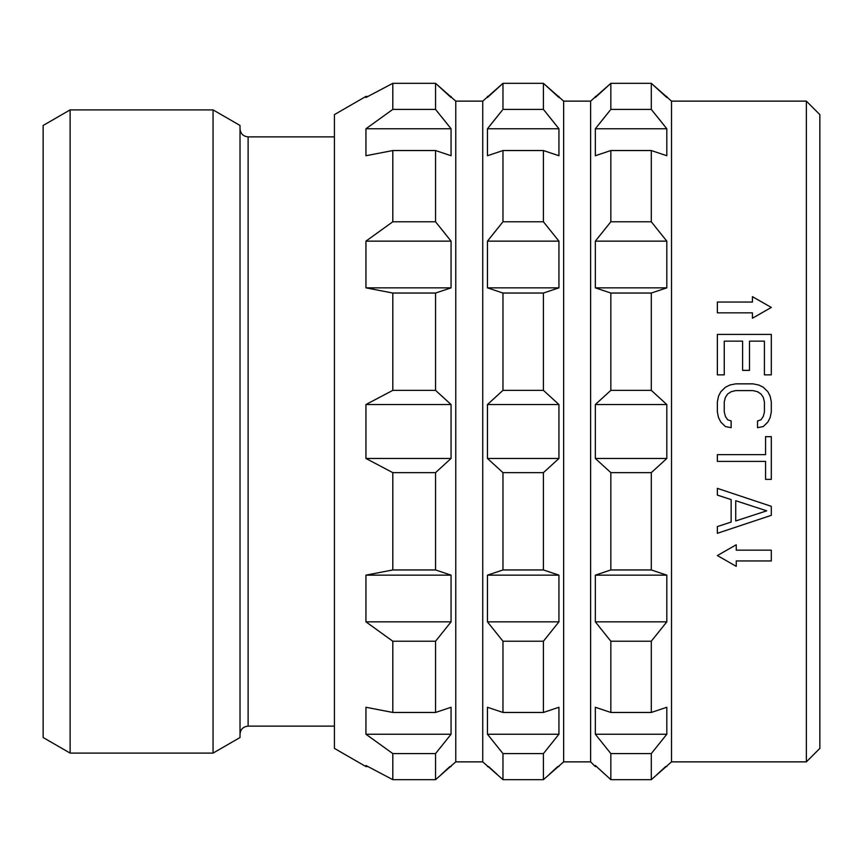 <?xml version="1.0" encoding="UTF-8"?>
<svg xmlns="http://www.w3.org/2000/svg" width="863" height="863" viewBox="0 0 863 863"><rect width="100%" height="100%" fill="white"/><g stroke="black" fill="none" stroke-linecap="round" stroke-linejoin="round"><path stroke-width="1.29" d="M70.119 753.108L43.15 737.531L43.15 125.469L70.119 109.892M70.119 431.5L70.119 109.903L213.053 109.903L213.053 753.097L70.119 753.097L70.119 431.5M213.053 753.108L240.022 737.531L240.022 125.469L213.053 109.892M455.772 101.133L455.772 761.867L482.741 761.867L482.741 101.133L455.772 101.133L435.545 83.333L392.805 83.333L365.944 97.497L365.944 96.419L334.413 114.617L334.413 748.383L365.944 766.581L367.972 766.581M441.338 395.61L451.058 404.531L365.944 404.531L365.944 458.469L392.805 472.644L392.805 569.958L365.944 575.146L365.944 621.856L392.805 641.22L392.805 712.46L365.944 707.272L365.944 734.24L392.805 753.593L435.545 753.593L451.058 734.24L435.545 753.593L435.545 779.667L436.182 779.095M365.944 404.531L392.805 390.356L392.805 293.042L365.944 287.854L365.944 241.144L392.805 221.78L392.805 150.54L365.944 155.728L365.944 128.76L392.805 109.407L392.805 83.333M441.338 228.954L451.058 241.144L451.058 287.854L435.545 293.042L435.545 390.356L436.182 390.939M441.338 116.57L451.058 128.76L451.058 155.728L435.545 150.54L435.545 221.78L436.182 222.568M451.058 96.419L451.058 97.497L435.545 83.333L435.545 109.407L436.182 110.194M365.944 128.76L451.058 128.76L435.545 109.407L392.805 109.407M365.944 241.144L451.058 241.144L435.545 221.78L392.805 221.78M392.805 293.042L435.545 293.042L451.058 287.854L365.944 287.854M365.944 458.469L451.058 458.469L435.545 472.644L451.058 458.469L451.058 404.531L435.545 390.356L392.805 390.356M455.772 761.867L435.545 779.667L392.805 779.667L392.805 753.593M441.338 774.424L449.882 766.581L451.058 766.581M365.944 575.146L451.058 575.146L435.545 569.958L451.058 575.146L451.058 621.856L435.545 641.22L451.058 621.856L365.944 621.856M392.805 569.958L435.545 569.958L435.545 472.644L392.805 472.644M365.944 734.24L451.058 734.24L451.058 707.272L435.545 712.46L435.545 641.22L392.805 641.22M365.944 766.581L365.944 765.503L392.805 779.667M435.545 712.46L392.805 712.46M435.545 150.54L392.805 150.54M497.174 395.61L487.466 404.531L487.466 458.469L502.967 472.644L487.466 458.469L558.933 458.469L543.42 472.644L502.967 472.644L502.967 569.958L487.466 575.146L487.466 621.856L502.967 641.22L487.466 621.856L558.933 621.856L543.42 641.22L502.967 641.22L502.967 712.46L487.466 707.272L487.466 734.24L502.967 753.593L487.466 734.24L558.933 734.24L543.42 753.593L558.933 734.24L558.933 707.272L543.42 712.46L502.967 712.46M543.42 293.042L543.42 390.356L558.933 404.531L487.466 404.531L502.967 390.356L502.967 293.042L487.466 287.854L502.967 293.042L543.42 293.042L558.933 287.854L487.466 287.854L487.466 241.144L502.331 222.568M549.213 116.57L558.933 128.76L558.933 155.728L543.42 150.54L502.967 150.54L502.967 221.78L543.42 221.78L544.057 222.568M502.967 150.54L487.466 155.728L487.466 128.76L502.331 110.194M482.741 101.133L502.967 83.333L502.967 109.407L543.42 109.407L544.057 110.194M563.647 101.133L563.647 761.867L590.616 761.867L590.616 101.133L563.647 101.133L543.42 83.333L502.967 83.333L487.466 97.497L487.466 96.419M497.174 116.57L487.466 128.76L558.933 128.76L543.42 109.407L543.42 83.333L558.933 97.497L558.933 96.419M497.174 228.954L487.466 241.144L558.933 241.144L543.42 221.78L543.42 150.54M558.933 241.144L558.933 287.854M558.933 404.531L558.933 458.469M558.933 621.856L558.933 575.146L487.466 575.146L502.967 569.958L543.42 569.958L543.42 472.644M482.741 761.867L502.331 779.095M497.174 774.424L488.631 766.581L487.466 766.581M563.647 761.867L543.42 779.667L502.967 779.667L502.967 753.593L543.42 753.593L543.42 779.667L544.057 779.095M543.42 712.46L543.42 641.22L546.182 637.811M558.933 575.146L543.42 569.958M543.42 390.356L502.967 390.356M549.213 774.424L557.757 766.581L558.933 766.581M657.088 116.57L666.808 128.76L666.808 155.728L651.295 150.54L651.295 221.78L666.808 241.144L666.808 287.854L651.295 293.042L651.295 390.356L666.808 404.531L595.341 404.531L595.341 458.469L610.842 472.644L610.842 569.958L595.341 575.146L595.341 621.856L610.842 641.22L610.842 712.46L595.341 707.272L595.341 734.24L610.842 753.593L595.341 734.24L666.808 734.24L651.295 753.593L666.808 734.24L666.808 707.272L651.295 712.46L610.842 712.46M595.341 404.531L610.842 390.356L610.842 293.042L595.341 287.854L595.341 241.144L610.842 221.78L610.842 150.54L595.341 155.728L595.341 128.76L610.206 110.194M590.616 101.133L610.842 83.333L610.842 109.407L651.295 109.407L651.932 110.194M806.366 101.133L806.366 761.867L819.85 748.383L819.85 114.617L806.366 101.133L671.522 101.133L651.295 83.333L610.842 83.333L595.341 97.497L595.341 96.419M605.049 116.57L595.341 128.76L666.808 128.76L651.295 109.407L651.295 83.333L666.808 97.497L666.808 96.419M666.808 404.531L666.808 458.469L595.341 458.469M671.522 101.133L671.522 761.867L651.295 779.667L651.295 753.593L610.842 753.593L610.842 779.667L610.206 779.095M605.049 774.424L596.506 766.581L595.341 766.581L595.341 765.503L610.842 779.667L651.295 779.667L651.932 779.095M651.295 712.46L651.295 641.22L610.842 641.22M651.295 641.22L666.808 621.856L595.341 621.856M595.341 575.146L666.808 575.146L666.808 621.856M666.808 575.146L651.295 569.958L610.842 569.958M651.295 569.958L651.295 472.644L610.842 472.644M651.295 472.644L666.808 458.469M651.295 390.356L610.842 390.356M651.295 293.042L610.842 293.042M666.808 287.854L595.341 287.854M666.808 241.144L595.341 241.144M651.295 221.78L610.842 221.78M651.295 150.54L610.842 150.54M657.088 774.424L665.632 766.581L666.808 766.581M736.247 566.344L717.369 555.556L736.247 566.344L736.247 560.95L771.306 560.95L771.306 550.163L736.247 550.163L736.247 544.769L717.369 555.556M717.369 533.302L771.306 515.33L717.369 533.302L717.369 526.559L731.144 522.072L717.369 526.559M771.306 307.444L752.428 296.656L771.306 307.444L752.428 318.231L752.428 312.838L717.369 312.838L717.369 302.05L752.428 302.05L752.428 296.656M731.144 427.681L725.405 426.559L720.81 422.061L718.512 417.563L717.369 411.953L718.512 417.563L720.81 422.061L725.405 426.559L731.144 427.681L731.144 420.939L727.692 419.817L725.405 416.441L724.251 411.953L724.251 401.834L725.405 397.336L727.692 393.97L731.144 391.726L735.729 390.594L731.144 391.726L727.692 393.97L725.405 397.336L724.251 401.834M752.946 383.852L735.729 383.852L752.946 383.852L758.685 384.984L763.27 387.228L767.865 391.726L770.163 396.214L771.306 401.834L771.306 411.953L770.163 417.563L771.306 411.953M767.865 422.061L770.163 417.563L767.865 422.061L763.27 426.559L767.865 422.061M757.531 427.681L763.27 426.559L757.531 427.681L757.531 420.939L760.983 419.817L763.27 416.441L764.424 411.953L764.424 401.834L763.27 397.336L760.983 393.97L757.531 391.726L752.946 390.594L757.531 391.726L760.983 393.97L763.27 397.336L764.424 401.834M724.251 341.155L724.251 374.866L717.369 374.866L717.369 334.413L771.306 334.413L771.306 374.866L764.424 374.866L764.424 341.155L749.505 341.155L749.505 370.367L742.612 370.367L742.612 341.155L724.251 341.155M735.729 390.594L752.946 390.594M735.729 383.852L729.99 384.984L725.405 387.228L720.81 391.726L718.512 396.214L717.369 401.834L717.369 411.953M771.306 436.667L771.306 479.364L765.567 479.364L765.567 461.392L717.369 461.392L717.369 454.65L765.567 454.65L765.567 436.667L771.306 436.667M731.144 499.591L717.369 495.103L717.369 488.361L771.306 506.333L771.306 515.33M731.144 499.601L731.144 522.072M735.729 500.723L735.729 520.95L766.711 510.831L735.729 500.723L766.711 510.831M240.022 128.781C240.497 133.689 243.193 136.386 248.113 136.872L248.113 726.128C243.193 726.614 240.497 729.311 240.022 734.219M248.113 726.128L334.413 726.128M248.113 136.872L334.413 136.872M365.944 96.419L367.972 96.419M590.616 761.867L595.341 766.581M806.366 761.867L671.522 761.867"/></g></svg>
